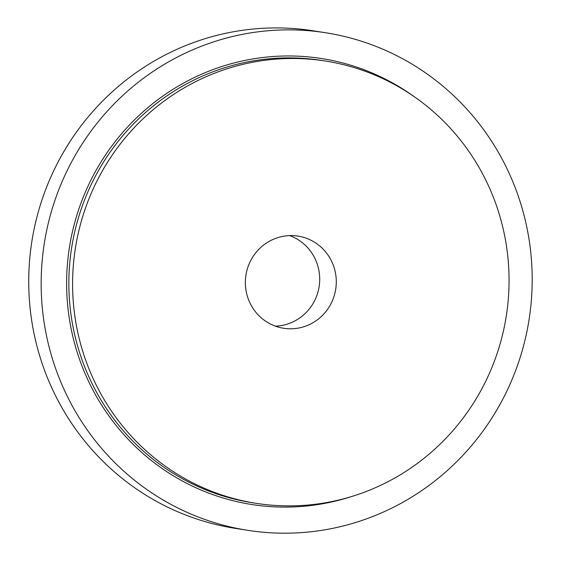 <?xml version="1.0" encoding="UTF-8"?>
<svg xmlns="http://www.w3.org/2000/svg" width="561" height="561" viewBox="0 0 561 561"><rect width="100%" height="100%" fill="white"/><g stroke="black" fill="none" stroke-linecap="round" stroke-linejoin="round"><path stroke-width="0.84" d="M79.501 228.032A223.839 218.103 -81.1 0 1 325.59 61.065A223.839 218.103 -81.1 0 1 506.274 316.06A223.839 218.103 -81.1 0 1 256.054 503.308A223.839 218.103 -81.1 0 1 79.501 228.032M246.798 270.9A46.633 45.441 -81.1 0 1 298.066 236.118A46.633 45.441 -81.1 0 1 335.709 289.245A46.633 45.441 -81.1 0 1 283.578 328.255A46.633 45.441 -81.1 0 1 246.798 270.9M289.651 235.606A46.633 45.441 -81.1 0 1 319.125 286.636A46.633 45.441 -81.1 0 1 275.416 326.158M247.569 530.292L235.129 528.343A251.819 245.36 -81.1 0 1 36.507 218.657A251.819 245.36 -81.1 0 1 313.354 30.82L325.787 32.769A251.819 245.36 -81.1 0 1 529.065 319.644A251.819 245.36 -81.1 0 1 247.569 530.292A251.819 245.36 -81.1 0 1 48.94 220.606A251.819 245.36 -81.1 0 1 325.787 32.769M256.054 503.308L252.324 502.719A223.839 218.103 -81.1 0 1 75.77 227.443A223.839 218.103 -81.1 0 1 321.86 60.476L325.59 61.065M350.997 496.716A225.704 219.919 -81.1 0 1 134.542 445.75A225.704 219.919 -81.1 0 1 73.596 226.925A225.704 219.919 -81.1 0 1 413.927 96.471"/></g></svg>
